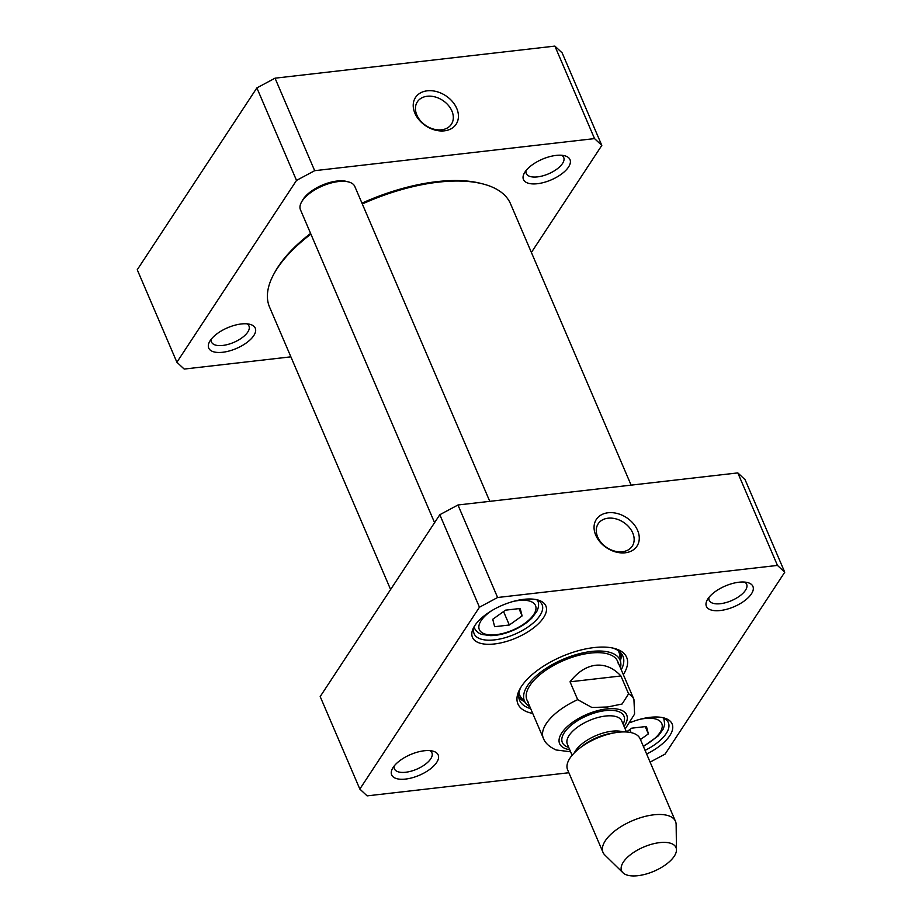 <?xml version="1.0" encoding="UTF-8"?>
<svg xmlns="http://www.w3.org/2000/svg" width="922" height="922" viewBox="0 0 922 922"><rect width="100%" height="100%" fill="white"/><g stroke="black" fill="none" stroke-linecap="round" stroke-linejoin="round"><path stroke-width="1.38" d="M362.311 203.969A131.097 58.305 -23.2 0 1 438.261 182.164A131.097 58.305 -23.2 0 1 483.232 184.02L481.134 183.478A129.126 57.429 156.8 0 0 436.844 181.646A129.126 57.429 156.8 0 0 361.966 203.151M310.599 233.427A129.126 57.429 156.8 0 0 275.113 271.783L274.065 273.673A131.097 58.305 -23.2 0 1 310.898 234.119M483.232 184.02A131.097 58.305 -23.2 0 1 510.546 203.82L631.121 485.145M390.605 589.515L269.558 307.095A131.097 58.305 -23.2 0 1 274.065 273.673M570.038 681.807C577.702 672 586.231 666.479 595.624 665.258C605.016 664.336 613.453 667.897 620.921 675.976L628.573 693.817L622.12 704.005L607.529 707.001L591.866 707.474L577.691 699.66L570.038 681.807L620.921 675.976M577.691 699.66A49.281 21.921 -23.2 0 0 543.335 738.199C545.098 743.005 549.362 746.935 556.127 749.978L570.603 751.776M659.679 842.627A29.573 13.15 -23.2 0 1 676.471 849.888A29.573 13.15 -23.2 0 1 653.975 871.244A29.573 13.15 -23.2 0 1 623.007 872.8A29.573 13.15 -23.2 0 1 629.565 855.432A29.573 13.15 -23.2 0 1 659.679 842.627M623.007 872.8L604.855 855.051A39.427 17.53 -23.2 0 1 603.011 852.401A39.427 17.53 -23.2 0 1 616.115 829.938A39.427 17.53 -23.2 0 1 653.744 814.818A39.427 17.53 -23.2 0 1 675.48 821.329A39.427 17.53 -23.2 0 1 676.137 824.499L676.471 849.888M603.011 852.401L567.618 769.835A39.427 17.53 -23.2 0 1 579.431 748.364A39.427 17.53 -23.2 0 1 616.403 732.517A39.427 17.53 -23.2 0 1 618.351 732.252A39.427 17.53 -23.2 0 1 640.099 738.764L675.48 821.329M618.305 663.875A49.281 21.921 156.8 0 0 580.088 654.966A49.281 21.921 156.8 0 0 529.885 685.507A49.281 21.921 156.8 0 0 528.41 702.403M620.437 667.874A51.989 23.119 156.8 0 0 620.783 662.837A51.989 23.119 156.8 0 0 580.457 653.444A51.989 23.119 156.8 0 0 527.511 685.657A51.989 23.119 156.8 0 0 525.955 703.474A51.989 23.119 156.8 0 0 529.839 706.701M620.46 660.383A56.184 24.986 156.8 0 0 621.267 653.41M518.786 697.332A56.184 24.986 156.8 0 0 524.399 701.55M784.749 572.216L745.103 479.717L737.819 472.905L777.465 565.417L784.749 572.216L665.131 754.069L650.102 762.114M568.862 772.74L367.117 795.87L359.834 789.071L479.452 607.218L497.603 597.502L457.957 504.991L439.806 514.718L320.188 696.571L359.834 789.071M439.806 514.718L479.452 607.218M737.819 472.905L457.957 504.991M497.603 597.502L777.465 565.417M637.586 530.369A24.318 18.071 33.3 0 0 598.781 516.631A24.318 18.071 33.3 0 0 613.637 551.31A24.318 18.071 33.3 0 0 637.586 530.369M632.746 532.962A20.376 15.144 -146.7 0 1 632.238 546.17A20.376 15.144 -146.7 0 1 606.895 547.622A20.376 15.144 -146.7 0 1 598.194 523.777A20.376 15.144 -146.7 0 1 615.838 518.844A20.376 15.144 -146.7 0 1 632.746 532.962M429.848 750.635A20.376 9.059 -23.2 0 1 431.911 752.836A20.376 9.059 -23.2 0 1 425.134 764.442A20.376 9.059 -23.2 0 1 405.692 772.256A20.376 9.059 -23.2 0 1 394.455 768.89A20.376 9.059 -23.2 0 1 394.282 765.882M405.622 779.067A25.297 11.248 156.8 0 0 434.008 765.709A25.297 11.248 156.8 0 0 432.902 751.13A25.297 11.248 156.8 0 0 410.486 754.576A25.297 11.248 156.8 0 0 392.53 768.441A25.297 11.248 156.8 0 0 405.622 779.067M744.584 582.082A20.376 9.059 -23.2 0 1 746.647 584.283A20.376 9.059 -23.2 0 1 739.87 595.889A20.376 9.059 -23.2 0 1 720.428 603.703A20.376 9.059 -23.2 0 1 709.191 600.337A20.376 9.059 -23.2 0 1 709.018 597.329M720.347 610.514A25.297 11.248 156.8 0 0 748.733 597.156A25.297 11.248 156.8 0 0 747.638 582.577A25.297 11.248 156.8 0 0 725.222 586.023A25.297 11.248 156.8 0 0 707.266 599.888A25.297 11.248 156.8 0 0 720.347 610.514M530.669 708.649A56.184 24.986 -23.2 0 1 519.605 700.34A56.184 24.986 -23.2 0 1 520.815 687.409M612.692 648.028A56.184 24.986 -23.2 0 1 622.88 656.072A56.184 24.986 -23.2 0 1 621.267 669.821M623.318 674.593A59.135 26.3 156.8 0 0 614.329 648.42A59.135 26.3 156.8 0 0 561.924 656.464A59.135 26.3 156.8 0 0 519.962 688.861A59.135 26.3 156.8 0 0 532.72 713.421M535.878 599.519A36.961 16.435 -23.2 0 1 542.09 604.648A36.961 16.435 -23.2 0 1 529.804 625.704A36.961 16.435 -23.2 0 1 494.526 639.88A36.961 16.435 -23.2 0 1 474.15 633.771A36.961 16.435 -23.2 0 1 474.726 625.727M494.48 643.959A39.923 17.748 156.8 0 0 539.266 622.892A39.923 17.748 156.8 0 0 537.538 599.899A39.923 17.748 156.8 0 0 502.167 605.328A39.923 17.748 156.8 0 0 473.839 627.191A39.923 17.748 156.8 0 0 494.48 643.959M662.123 717.512A36.961 16.435 -23.2 0 1 668.346 722.641A36.961 16.435 -23.2 0 1 645.066 750.37M646.633 754.012A39.923 17.748 156.8 0 0 663.794 717.892A39.923 17.748 156.8 0 0 630.579 722.433M503.562 611.563L509.336 625.012L494.641 626.695L492.74 619.273L505.521 610.168L520.204 608.485L522.117 615.908L509.336 625.012M522.117 615.908L518.994 608.624M631.132 732.633L629.818 729.556M645.239 726.617L648.362 733.9L640.433 739.548M626.453 731.953L631.766 728.161L646.46 726.478L648.362 733.9M348.643 181.968L346.545 181.427A27.602 12.274 156.8 0 0 322.089 185.184A27.602 12.274 156.8 0 0 302.508 200.293L301.459 202.195A29.573 13.15 -23.2 0 1 322.446 185.99A29.573 13.15 -23.2 0 1 348.643 181.968A29.573 13.15 -23.2 0 1 354.797 186.44L489.778 501.349M434.573 522.67L300.445 209.732A29.573 13.15 -23.2 0 1 301.459 202.195M416.848 115.043A20.376 15.144 -146.7 0 1 417.355 101.835A20.376 15.144 -146.7 0 1 442.698 100.383A20.376 15.144 -146.7 0 1 451.4 124.228A20.376 15.144 -146.7 0 1 433.755 129.161A20.376 15.144 -146.7 0 1 416.848 115.043M601.812 145.411L562.166 52.911L554.883 46.1L275.033 78.186L256.869 87.913L137.251 269.754L176.897 362.254L296.515 180.412L314.679 170.685L594.529 138.6L601.812 145.411L531.395 252.467M290.879 356.837L184.181 369.065L176.897 362.254M556.035 155.415A25.297 11.248 156.8 0 0 524.341 173.071A25.297 11.248 156.8 0 0 551.16 179.905A25.297 11.248 156.8 0 0 564.713 155.772A25.297 11.248 156.8 0 0 556.035 155.415M241.299 323.968A25.297 11.248 156.8 0 0 209.605 341.624A25.297 11.248 156.8 0 0 236.424 348.458A25.297 11.248 156.8 0 0 249.977 324.325A25.297 11.248 156.8 0 0 241.299 323.968M246.923 323.829A20.376 9.059 -23.2 0 1 248.975 326.031A20.376 9.059 -23.2 0 1 242.198 337.636A20.376 9.059 -23.2 0 1 222.755 345.439A20.376 9.059 -23.2 0 1 211.53 342.085A20.376 9.059 -23.2 0 1 211.345 339.065M561.659 155.276A20.376 9.059 -23.2 0 1 563.711 157.478A20.376 9.059 -23.2 0 1 556.934 169.083A20.376 9.059 -23.2 0 1 537.491 176.886A20.376 9.059 -23.2 0 1 526.266 173.532A20.376 9.059 -23.2 0 1 526.082 170.512M414.9 113.222A24.318 18.071 33.3 0 0 453.716 126.959A24.318 18.071 33.3 0 0 438.849 92.292A24.318 18.071 33.3 0 0 414.9 113.222M594.529 138.6L554.883 46.1M314.679 170.685L275.033 78.186M256.869 87.913L296.515 180.412M628.573 693.817A49.281 21.921 -23.2 0 1 633.933 699.372L617.59 661.224M569.715 749.701A36.465 16.216 -23.2 0 1 564.621 729.29A36.465 16.216 -23.2 0 1 606.572 708.937A36.465 16.216 -23.2 0 1 624.079 726.409M579.431 748.364L582.704 745.806A31.544 14.026 -23.2 0 1 612.289 733.128L616.403 732.517M574.406 752.79A29.573 13.15 -23.2 0 1 611.92 731.215A29.573 13.15 -23.2 0 1 623.076 731.93M572.113 755.291L567.364 744.227A29.573 13.15 -23.2 0 1 577.195 727.377A29.573 13.15 -23.2 0 1 605.42 716.048A29.573 13.15 -23.2 0 1 621.728 720.923L626.464 731.987M568.736 747.419A33.515 14.902 -23.2 0 1 568.159 728A33.515 14.902 -23.2 0 1 605.477 710.597A33.515 14.902 -23.2 0 1 623.099 724.127M518.936 692.895A54.075 24.053 156.8 0 0 521.137 697.516L525.955 703.474M620.783 662.837L619.78 655.231A54.075 24.053 156.8 0 0 617.947 650.459M518.706 696.606A55.793 24.813 156.8 0 0 523.927 700.962M620.356 659.633A55.793 24.813 156.8 0 0 620.794 652.857M474.104 627.34A34.494 15.34 156.8 0 0 474.323 627.94L474.092 627.375M474.323 627.94C476.19 631.409 478.806 633.587 482.148 634.463L490.619 635.638C497.603 635.523 505.037 633.794 512.92 630.464C520.792 627.052 527.177 622.846 532.086 617.855L537.042 610.998C538.828 606.941 539.07 603.518 537.745 600.752A34.494 15.34 156.8 0 0 537.457 600.176M513.105 601.478A30.553 13.588 -23.2 0 1 518.66 600.51A30.553 13.588 -23.2 0 1 531.014 617.971A30.553 13.588 -23.2 0 1 486.966 634.52A30.553 13.588 -23.2 0 1 491.841 610.583M664.336 719.748A34.494 15.34 156.8 0 0 663.99 718.745A34.494 15.34 156.8 0 0 663.713 718.169M639.349 719.471A30.553 13.588 -23.2 0 1 662.065 724.427A30.553 13.588 -23.2 0 1 643.233 746.094M543.335 738.199L526.992 700.063M625.185 728.991L634.59 714.066L633.933 699.372M643.406 746.486L658.343 735.848L663.287 728.991L664.727 724.266L663.759 718.192"/></g></svg>
